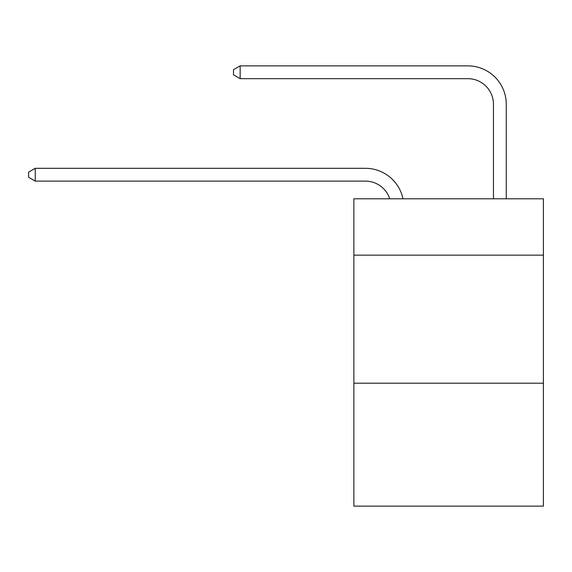 <?xml version="1.0" encoding="UTF-8"?>
<svg xmlns="http://www.w3.org/2000/svg" width="572" height="572" viewBox="0 0 572 572"><rect width="100%" height="100%" fill="white"/><g stroke="black" fill="none" stroke-linecap="round" stroke-linejoin="round"><path stroke-width="0.86" d="M543.4 255.141L543.4 198.791L353.875 198.791L353.875 255.141L543.4 255.141L543.4 506.134L353.875 506.134L353.875 255.141M543.4 383.197L353.875 383.197M365.394 181.117A25.611 25.611 -32.6 0 1 389.747 198.791A25.611 25.611 -30.3 0 0 365.394 181.117L35.257 181.117L28.6 177.277L28.6 172.158L35.257 168.311L365.394 168.311A38.417 38.417 147.4 0 1 402.988 198.791M493.457 198.791L493.457 104.283A25.611 25.611 130 0 0 467.846 78.671L240.154 78.671L233.498 74.832L233.498 69.705L240.154 65.866L467.846 65.866A38.417 38.417 43 0 1 506.263 104.283L506.263 198.791M35.257 181.117L35.257 168.311L365.394 168.311M493.457 104.283A25.611 25.611 -137 0 0 467.846 78.671A25.611 25.611 -137 0 1 493.457 104.283A25.611 25.611 -137 0 0 467.846 78.671A25.611 25.611 -137 0 1 493.457 104.283A25.611 25.611 -137 0 0 467.846 78.671A25.611 25.611 -137 0 1 493.457 104.283A25.611 25.611 -137 0 0 467.846 78.671A25.611 25.611 -137 0 1 493.457 104.283A25.611 25.611 -137 0 0 467.846 78.671A25.611 25.611 -137 0 1 493.457 104.283A25.611 25.611 -137 0 0 467.846 78.671A25.611 25.611 -137 0 1 493.457 104.283A25.611 25.611 -137 0 0 467.846 78.671A25.611 25.611 -137 0 1 493.457 104.283A25.611 25.611 -137 0 0 467.846 78.671A25.611 25.611 -137 0 1 493.457 104.283A25.611 25.611 -137 0 0 467.846 78.671A25.611 25.611 -137 0 1 493.457 104.283A25.611 25.611 -137 0 0 467.846 78.671A25.611 25.611 -137 0 1 493.457 104.283A25.611 25.611 -137 0 0 467.846 78.671A25.611 25.611 -137 0 1 493.457 104.283A25.611 25.611 -137 0 0 467.846 78.671A25.611 25.611 -137 0 1 493.457 104.283A25.611 25.611 -137 0 0 467.846 78.671A25.611 25.611 -137 0 1 493.457 104.283A25.611 25.611 -137 0 0 467.846 78.671A25.611 25.611 -137 0 1 493.457 104.283A25.611 25.611 -137 0 0 467.846 78.671A25.611 25.611 -137 0 1 493.457 104.283A25.611 25.611 -137 0 0 467.846 78.671A25.611 25.611 -137 0 1 493.457 104.283A25.611 25.611 -137 0 0 467.846 78.671A25.611 25.611 -137 0 1 493.457 104.283A25.611 25.611 -137 0 0 467.846 78.671A25.611 25.611 -137 0 1 493.457 104.283A25.611 25.611 -137 0 0 467.846 78.671A25.611 25.611 -137 0 1 493.457 104.283A25.611 25.611 -137 0 0 467.846 78.671A25.611 25.611 -137 0 1 493.457 104.283A25.611 25.611 -137 0 0 467.846 78.671A25.611 25.611 -137 0 1 493.457 104.283A25.611 25.611 -137 0 0 467.846 78.671A25.611 25.611 -137 0 1 493.457 104.283A25.611 25.611 -137 0 0 467.846 78.671A25.611 25.611 -137 0 1 493.457 104.283A25.611 25.611 -137 0 0 467.846 78.671A25.611 25.611 -137 0 1 493.457 104.283A25.611 25.611 -137 0 0 467.846 78.671A25.611 25.611 -137 0 1 493.457 104.283A25.611 25.611 -137 0 0 467.846 78.671A25.611 25.611 -137 0 1 493.457 104.283A25.611 25.611 -137 0 0 467.846 78.671A25.611 25.611 -137 0 1 493.457 104.283A25.611 25.611 -137 0 0 467.846 78.671A25.611 25.611 -137 0 1 493.457 104.283A25.611 25.611 -137 0 0 467.846 78.671A25.611 25.611 -137 0 1 493.457 104.283A25.611 25.611 -137 0 0 467.846 78.671A25.611 25.611 -137 0 1 493.457 104.283A25.611 25.611 -137 0 0 467.846 78.671A25.611 25.611 -137 0 1 493.457 104.283A25.611 25.611 -137 0 0 467.846 78.671A25.611 25.611 -137 0 1 493.457 104.283M240.154 65.866L240.154 78.671"/></g></svg>
